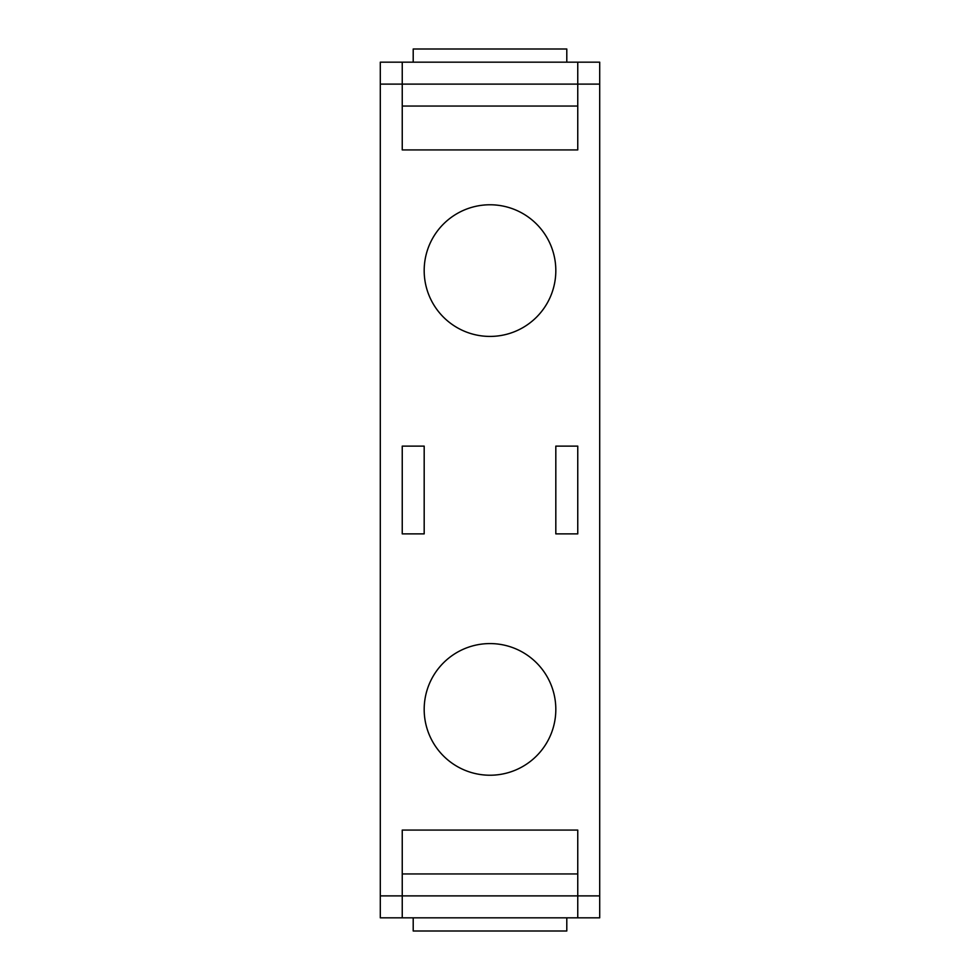<?xml version="1.0" encoding="UTF-8"?>
<svg xmlns="http://www.w3.org/2000/svg" width="980" height="980" viewBox="0 0 980 980"><rect width="100%" height="100%" fill="white"/><g stroke="black" fill="none" stroke-linecap="round" stroke-linejoin="round"><path stroke-width="1.47" d="M490 643.578A65.819 65.819 0 0 1 555.819 709.398A65.819 65.819 0 0 1 490 775.229A65.819 65.819 0 0 1 424.181 709.398A65.819 65.819 0 0 1 490 643.578M490 204.771A65.819 65.819 0 0 1 555.819 270.603A65.819 65.819 0 0 1 490 336.422A65.819 65.819 0 0 1 424.181 270.603A65.819 65.819 0 0 1 490 204.771M380.301 895.892L380.301 917.831L402.241 917.831L402.241 830.072L577.759 830.072L577.759 917.831L599.699 917.831L599.699 895.892L380.301 895.892L380.301 62.169L577.759 62.169L577.759 149.928L402.241 149.928L402.241 62.169M402.241 873.952L577.759 873.952M402.241 106.048L577.759 106.048M577.759 62.169L599.699 62.169L599.699 895.892M380.301 84.109L599.699 84.109M424.181 446.121L402.241 446.121L402.241 533.88L424.181 533.88L424.181 446.121M577.759 446.121L555.819 446.121L555.819 533.88L577.759 533.88L577.759 446.121M566.795 917.831L566.795 931L413.205 931L413.205 917.831M413.205 62.169L413.205 49L566.795 49L566.795 62.169M402.241 917.831L577.759 917.831"/></g></svg>
